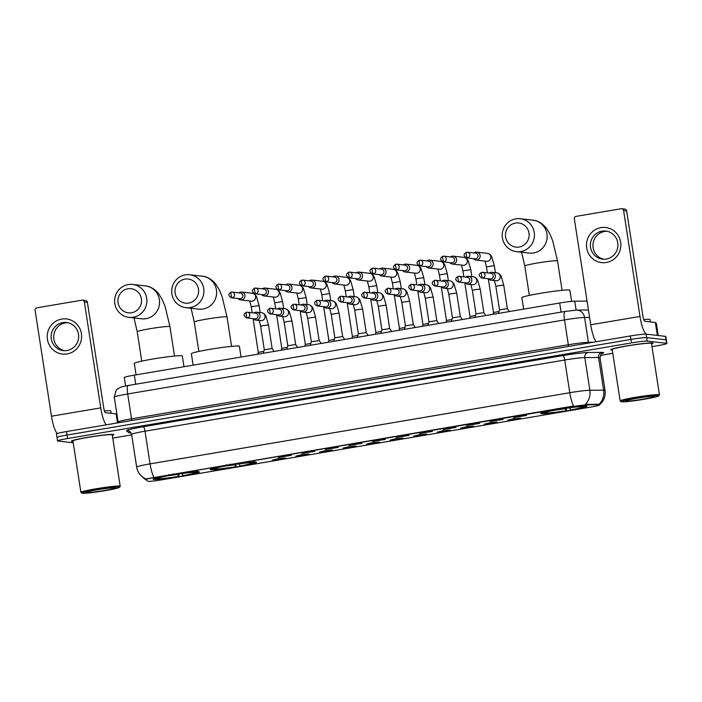 <?xml version="1.0" encoding="UTF-8"?>
<svg xmlns="http://www.w3.org/2000/svg" width="702" height="702" viewBox="0 0 702 702"><rect width="100%" height="100%" fill="white"/><g stroke="black" fill="none" stroke-linecap="round" stroke-linejoin="round"><path stroke-width="1.05" d="M255.826 462.091A23.412 1.474 171.2 0 0 230.493 464.864A23.412 1.474 171.2 0 0 210.179 469.489A23.412 1.474 171.2 0 0 210.819 469.717A23.412 1.474 171.2 0 0 236.144 466.944A23.412 1.474 171.2 0 0 256.458 462.32A23.412 1.474 171.2 0 0 255.826 462.091M198.754 471.762A23.412 1.474 171.2 0 0 173.429 474.543A23.412 1.474 171.2 0 0 153.115 479.168A23.412 1.474 171.2 0 0 153.747 479.396A23.412 1.474 171.2 0 0 179.071 476.623A23.412 1.474 171.2 0 0 199.394 471.998A23.412 1.474 171.2 0 0 198.754 471.762M586.328 406.046A23.412 1.474 171.2 0 0 561.003 408.818A23.412 1.474 171.2 0 0 540.689 413.443A23.412 1.474 171.2 0 0 541.321 413.68A23.412 1.474 171.2 0 0 566.654 410.907A23.412 1.474 171.2 0 0 586.969 406.282A23.412 1.474 171.2 0 0 586.328 406.046M513.671 417.541L519.366 416.146L526.588 415.435L513.671 417.541M490.154 421.533L495.849 420.138L503.062 419.427L490.154 421.533M466.628 425.517L472.323 424.131L479.536 423.411L466.628 425.517M443.102 429.51L448.797 428.115L456.019 427.404L443.102 429.51M419.585 433.503L425.272 432.107L432.493 431.388L419.585 433.503M396.06 437.486L401.755 436.091L408.968 435.38L396.06 437.486M372.534 441.479L378.229 440.084L385.451 439.364L372.534 441.479M349.017 445.463L354.703 444.068L361.925 443.357L349.017 445.463M325.491 449.456L331.186 448.06L338.399 447.341L325.491 449.456M301.965 453.439L307.66 452.044L314.882 451.333L301.965 453.439M278.448 457.432L284.135 456.037L291.356 455.326L278.448 457.432M507.686 420.2L513.373 418.804L520.594 418.094L507.686 420.2M484.161 424.183L489.856 422.797L497.069 422.077L484.161 424.183M460.635 428.176L466.33 426.781L473.552 426.07L460.635 428.176M437.118 432.169L442.804 430.774L450.026 430.054L437.118 432.169M413.592 436.153L419.287 434.757L426.5 434.047L413.592 436.153M390.066 440.145L395.761 438.75L402.983 438.03L390.066 440.145M366.549 444.129L372.235 442.734L379.457 442.023L366.549 444.129M343.024 448.122L348.718 446.726L355.932 446.007L343.024 448.122M319.498 452.106L325.193 450.71L332.415 450L319.498 452.106M295.981 456.098L301.667 454.703L308.889 453.992L295.981 456.098M272.455 460.082L278.15 458.687L285.363 457.976L272.455 460.082M598.411 404.87A11.925 0.746 -8.8 0 1 599.06 404.896A11.925 0.746 -8.8 0 1 599.385 405.019A11.925 0.746 -8.8 0 1 590.338 407.16L162.337 479.729A11.925 0.746 -8.8 0 1 147.832 481.274L145.963 479.571A11.925 0.746 -8.8 0 1 145.937 479.536A11.925 0.746 -8.8 0 1 154.984 477.395L572.499 406.598A11.925 0.746 -8.8 0 1 586.056 404.949L599.289 404.615M124.315 377.562A13.25 0.834 -8.8 0 1 124.289 377.518A13.25 0.834 -8.8 0 1 134.336 375.14L559.687 303.018A13.25 0.834 -8.8 0 1 574.745 301.184L587.065 301.105M651.561 343.919A21.429 1.343 171.2 0 0 653.009 343.181A21.429 1.343 171.2 0 0 652.43 342.971A21.429 1.343 171.2 0 0 629.255 345.507A21.429 1.343 171.2 0 0 610.661 349.736A21.429 1.343 171.2 0 0 611.24 349.956A21.429 1.343 171.2 0 0 612.267 350M112.32 435.354A21.429 1.343 171.2 0 0 113.768 434.617A21.429 1.343 171.2 0 0 113.189 434.406A21.429 1.343 171.2 0 0 90.014 436.942A21.429 1.343 171.2 0 0 71.42 441.181A21.429 1.343 171.2 0 0 71.999 441.391A21.429 1.343 171.2 0 0 73.026 441.435M598.973 404.378L598.981 404.378A15.462 14.215 89.7 0 0 603.632 390.18A17.673 1.106 -8.8 0 1 604.589 390.215A17.673 1.106 -8.8 0 1 605.071 390.391L600.017 357.713A17.673 1.106 171.2 0 0 599.534 357.537A17.673 1.106 171.2 0 0 598.569 357.502L584.81 357.581A17.673 1.106 171.2 0 0 564.724 360.029L145.007 431.203A17.673 1.106 171.2 0 0 131.607 434.371L130.256 431.844A4.414 4.405 -47.7 0 0 126.606 430.756A22.087 1.386 -8.8 0 1 143.313 426.728L563.03 355.563A22.087 1.386 -8.8 0 1 588.136 352.492L601.904 352.413A22.087 1.386 -8.8 0 1 601.763 353.571M651.982 346.656L656.853 345.832A13.25 0.834 171.2 0 0 666.9 343.453L666.365 339.961A13.25 0.834 171.2 0 0 666.005 339.829L646.7 337.618A13.25 0.834 171.2 0 0 630.914 339.435L67.041 435.047A13.25 0.834 171.2 0 0 56.994 437.425A13.25 0.834 171.2 0 0 57.353 437.557M145.858 478.939L573.552 406.019A15.462 3.449 80.4 0 1 569.778 392.708A17.673 1.106 -8.8 0 1 589.864 390.259A15.462 14.215 89.7 0 1 585.275 404.396L598.315 404.238M112.741 438.092L131.686 434.88M600.28 355.423L612.776 353.299M666.9 343.453A13.25 0.834 171.2 0 0 666.54 343.322L647.235 341.111A13.25 0.834 171.2 0 0 631.449 342.918L67.585 438.531A13.25 0.834 171.2 0 0 57.529 440.909A13.25 0.834 171.2 0 0 57.889 441.04L73.236 442.795M646.156 334.134A13.25 0.834 171.2 0 0 630.37 335.951L66.506 431.563A13.25 0.834 171.2 0 0 56.45 433.941L56.994 437.425A13.25 0.834 171.2 0 1 67.041 435.047L630.914 339.435A13.25 0.834 171.2 0 1 646.7 337.618L666.005 339.829A13.25 0.834 171.2 0 1 666.365 339.961L665.821 336.477A13.25 0.834 171.2 0 0 665.461 336.346L646.156 334.134L647.235 341.111M600.965 227.632A17.673 17.19 96.5 0 1 620.647 242.172A17.673 17.19 96.5 0 1 606.361 262.487A17.673 17.19 96.5 0 1 586.679 247.938A17.673 17.19 96.5 0 1 600.965 227.632M606.291 259.056A14.137 13.75 -83.5 0 0 605.738 231.063A14.137 13.75 -83.5 0 0 590.382 245.481A14.137 13.75 -83.5 0 0 606.291 259.056M603.825 259.24A14.137 13.75 96.5 0 1 607.028 231.274M646.252 334.143A17.673 3.94 -99.6 0 1 639.987 316.435L623.595 210.556A2.211 2.15 -83.5 0 0 621.138 208.74L576.131 216.365A2.211 2.15 -83.5 0 0 574.341 218.91L590.733 324.78L639.987 316.435M596.165 341.751A17.673 3.94 -99.6 0 1 590.733 324.78M621.726 208.722L624.771 209.073A2.211 2.15 96.5 0 1 626.64 210.907L643.032 316.777A4.414 0.983 80.4 0 0 644.726 321.253L655.352 322.472L656.352 323.35L658.239 335.521L656.352 323.35M621.674 401.842A18.998 1.193 171.2 0 0 641.637 399.684A18.998 1.193 171.2 0 0 658.678 395.919A18.998 1.193 171.2 0 0 658.186 395.647A18.998 1.193 171.2 0 0 637.056 397.999A18.998 1.193 171.2 0 0 621.209 401.719A18.998 1.193 171.2 0 0 621.674 401.842M658.678 395.919L659.415 394.919A19.875 1.246 171.2 0 0 659.441 394.831A19.875 1.246 171.2 0 0 658.906 394.638A19.875 1.246 171.2 0 0 637.398 396.99A19.875 1.246 171.2 0 0 620.156 400.912A19.875 1.246 171.2 0 0 620.199 400.991L621.209 401.719M659.441 394.831L651.482 343.418A19.875 1.246 171.2 0 0 650.947 343.225A19.875 1.246 171.2 0 0 629.44 345.577A19.875 1.246 171.2 0 0 612.188 349.499L620.156 400.912M651.553 343.875A21.209 1.334 171.2 0 0 652.79 343.217A21.209 1.334 171.2 0 0 652.219 343.006A21.209 1.334 171.2 0 0 629.282 345.516A21.209 1.334 171.2 0 0 610.88 349.701A21.209 1.334 171.2 0 0 611.46 349.921A21.209 1.334 171.2 0 0 612.267 349.965M650.385 321.902L650.026 319.55A22.087 1.386 171.2 0 0 649.429 319.331A22.087 1.386 171.2 0 0 643.69 319.559M653.939 396.367A14.575 0.913 171.2 0 0 638.618 398.025A14.575 0.913 171.2 0 0 625.543 400.912A14.575 0.913 171.2 0 0 625.921 401.123A14.575 0.913 171.2 0 0 642.137 399.324A14.575 0.913 171.2 0 0 654.299 396.463A14.575 0.913 171.2 0 0 653.939 396.367M636.372 398.394L640.277 397.771M515.452 223.069A12.145 11.82 -83.5 0 0 505.633 237.03A12.145 11.82 -83.5 0 0 519.164 247.034A12.145 11.82 -83.5 0 0 528.983 233.073A12.145 11.82 -83.5 0 0 515.452 223.069M520.849 251.509A16.567 16.12 96.5 0 1 516.435 251.632A16.567 16.12 96.5 0 1 502.202 235.609A16.567 16.12 96.5 0 1 515.794 218.831A16.567 16.12 96.5 0 1 520.208 218.708A16.567 16.12 96.5 0 1 534.441 234.731A16.567 16.12 96.5 0 1 520.849 251.509M571.621 301.377L569.901 290.251A24.298 1.527 171.2 0 0 569.243 290.005A24.298 1.527 171.2 0 0 542.953 292.883A24.298 1.527 171.2 0 0 521.876 297.683L523.648 309.126M566.33 408.283L566.514 410.775A21.025 1.316 171.2 0 1 544.234 413.329L543.251 412.6M556.554 408.775L556.897 409.67A21.025 1.316 171.2 0 0 543.102 413.153A21.025 1.316 171.2 0 0 543.225 413.215L545.507 412.425M560.801 408.055L561.144 408.95A21.025 1.316 171.2 0 1 583.423 406.397L584.134 405.379M544.234 413.329L546.2 412.995A18.998 1.193 171.2 0 0 566.04 410.723L566.514 410.775M556.897 409.67L557.362 409.722A18.998 1.193 171.2 0 0 545.085 412.688A18.998 1.193 171.2 0 0 545.182 412.881M583.423 406.397L581.458 406.73A18.998 1.193 171.2 0 0 561.609 409.003L561.144 408.95M566.04 410.723L565.189 408.45M546.955 411.934L546.2 412.995M585.152 405.493L584.433 406.511A21.025 1.316 171.2 0 1 584.582 406.73L585.126 405.993M571.928 407.52A16.988 1.071 171.2 0 1 569.524 407.967L570.761 410.056A21.025 1.316 171.2 0 0 584.582 406.73M570.287 409.994A18.998 1.193 171.2 0 0 582.555 406.888A18.998 1.193 171.2 0 0 582.467 406.844L584.433 406.511M184.942 279.115A12.145 11.82 -83.5 0 0 175.123 293.076A12.145 11.82 -83.5 0 0 188.654 303.08A12.145 11.82 -83.5 0 0 198.473 289.119A12.145 11.82 -83.5 0 0 184.942 279.115M190.339 307.555A16.567 16.12 96.5 0 1 185.925 307.669A16.567 16.12 96.5 0 1 171.692 291.655A16.567 16.12 96.5 0 1 185.284 274.877A16.567 16.12 96.5 0 1 189.698 274.754A16.567 16.12 96.5 0 1 203.931 290.777A16.567 16.12 96.5 0 1 190.339 307.555M241.049 357.046L239.391 346.288A24.298 1.527 171.2 0 0 238.733 346.051A24.298 1.527 171.2 0 0 212.452 348.929A24.298 1.527 171.2 0 0 191.365 353.72L193.138 365.172M235.819 464.32L236.004 466.812A21.025 1.316 171.2 0 1 213.724 469.375L212.741 468.646M226.044 464.821L226.386 465.716A21.025 1.316 171.2 0 0 212.592 469.199A21.025 1.316 171.2 0 0 212.715 469.252L214.996 468.462M230.291 464.101L230.633 464.996A21.025 1.316 171.2 0 1 252.913 462.442L253.633 461.425M213.724 469.375L215.69 469.041A18.998 1.193 171.2 0 0 235.539 466.76L236.004 466.812M226.386 465.716L226.86 465.768A18.998 1.193 171.2 0 0 214.575 468.734A18.998 1.193 171.2 0 0 214.68 468.918M252.913 462.442L250.947 462.776A18.998 1.193 171.2 0 0 231.098 465.049L230.633 464.996M235.539 466.76L234.679 464.487M216.444 467.98L215.69 469.041M254.642 461.539L253.922 462.557A21.025 1.316 171.2 0 1 254.071 462.776L254.615 462.039M241.418 463.566A16.988 1.071 171.2 0 1 239.013 464.013L240.251 466.093A21.025 1.316 171.2 0 0 254.071 462.776M239.777 466.04A18.998 1.193 171.2 0 0 252.044 462.934A18.998 1.193 171.2 0 0 251.957 462.89L253.922 462.557M127.878 288.794A12.145 11.82 -83.5 0 0 118.05 302.755A12.145 11.82 -83.5 0 0 131.581 312.759A12.145 11.82 -83.5 0 0 141.409 298.798A12.145 11.82 -83.5 0 0 127.878 288.794M133.275 317.225A16.567 16.12 96.5 0 1 128.861 317.348A16.567 16.12 96.5 0 1 114.628 301.325A16.567 16.12 96.5 0 1 128.22 284.556A16.567 16.12 96.5 0 1 132.634 284.433A16.567 16.12 96.5 0 1 146.867 300.456A16.567 16.12 96.5 0 1 133.275 317.225M183.985 366.725L182.318 355.967A24.298 1.527 171.2 0 0 181.66 355.721A24.298 1.527 171.2 0 0 155.379 358.599A24.298 1.527 171.2 0 0 134.301 363.399L136.074 374.85M178.756 473.999L178.94 476.491A21.025 1.316 171.2 0 1 156.66 479.045L155.668 478.325M168.98 474.499L169.322 475.394A21.025 1.316 171.2 0 0 155.528 478.878A21.025 1.316 171.2 0 0 155.642 478.931L157.932 478.141M173.227 473.78L173.57 474.675A21.025 1.316 171.2 0 1 195.84 472.113L196.56 471.103M156.66 479.045L158.626 478.711A18.998 1.193 171.2 0 0 178.466 476.439L178.94 476.491M169.322 475.394L169.787 475.447A18.998 1.193 171.2 0 0 157.502 478.404A18.998 1.193 171.2 0 0 157.608 478.597M195.84 472.113L193.875 472.446A18.998 1.193 171.2 0 0 174.035 474.727L173.57 474.675M178.466 476.439L177.615 474.166M159.38 477.658L158.626 478.711M197.578 471.217L196.858 472.235A21.025 1.316 171.2 0 1 197.008 472.455L197.543 471.718M184.354 473.245A16.988 1.071 171.2 0 1 181.941 473.692L183.187 475.772A21.025 1.316 171.2 0 0 197.008 472.455M182.713 475.719A18.998 1.193 171.2 0 0 194.98 472.604A18.998 1.193 171.2 0 0 194.893 472.569L196.858 472.235M473.315 258.652A3.975 3.87 -83.5 0 0 480.124 255.449A3.975 3.87 -83.5 0 0 473.973 252.939M466.69 257.888L474.956 258.836A2.869 2.79 -83.5 0 0 478.044 255.519A2.869 2.79 -83.5 0 0 475.614 253.132L467.339 252.185A2.869 2.79 -83.5 0 0 466.576 252.202A2.869 0.641 -99.6 0 0 466.532 252.202A2.869 0.641 -99.6 0 0 466.356 254.958A2.869 0.641 80.4 0 0 467.453 257.871A2.869 2.79 -83.5 0 0 467.339 252.185L466.532 252.202C463.241 254.063 463.294 255.958 466.69 257.888A2.869 2.79 -83.5 0 0 467.453 257.871M492.953 314.338L493.532 312.539L499.017 311.46M449.798 262.636A3.975 3.87 -83.5 0 0 456.598 259.442A3.975 3.87 -83.5 0 0 450.447 256.932M443.164 261.881L451.439 262.829A2.869 2.79 -83.5 0 0 454.519 259.503A2.869 2.79 -83.5 0 0 452.088 257.116L443.822 256.177A2.869 2.79 -83.5 0 0 443.05 256.195A2.869 0.641 -99.6 0 0 443.015 256.195A2.869 0.641 -99.6 0 0 442.83 258.95A2.869 0.641 80.4 0 0 443.927 261.855A2.869 2.79 -83.5 0 0 443.822 256.177L443.015 256.195C439.715 258.046 439.768 259.942 443.164 261.881A2.869 2.79 -83.5 0 0 443.927 261.855M469.427 318.322L470.007 316.523L475.491 315.452M426.272 266.628A3.975 3.87 -83.5 0 0 433.081 263.434A3.975 3.87 -83.5 0 0 426.921 260.925M419.647 265.865L427.913 266.813A2.869 2.79 -83.5 0 0 431.002 263.496A2.869 2.79 -83.5 0 0 428.562 261.109L420.296 260.161A2.869 2.79 -83.5 0 0 419.533 260.179A2.869 0.641 -99.6 0 0 419.489 260.188A2.869 0.641 -99.6 0 0 419.313 262.943A2.869 0.641 80.4 0 0 420.41 265.847A2.869 2.79 -83.5 0 0 420.296 260.161L419.489 260.188C416.198 262.039 416.251 263.934 419.647 265.865A2.869 2.79 -83.5 0 0 420.41 265.847M445.91 322.315L446.49 320.516L451.965 319.445M402.746 270.612A3.975 3.87 -83.5 0 0 409.556 267.418A3.975 3.87 -83.5 0 0 403.404 264.908M396.121 269.858L404.387 270.805A2.869 2.79 -83.5 0 0 407.476 267.48A2.869 2.79 -83.5 0 0 405.045 265.102L396.77 264.154A2.869 2.79 -83.5 0 0 396.007 264.171A2.869 0.641 -99.6 0 0 395.963 264.171A2.869 0.641 -99.6 0 0 395.788 266.927A2.869 0.641 80.4 0 0 396.884 269.831A2.869 2.79 -83.5 0 0 396.77 264.154L395.963 264.171C392.672 266.023 392.725 267.918 396.121 269.858A2.869 2.79 -83.5 0 0 396.884 269.831M422.385 326.298L422.964 324.5L428.448 323.429M379.229 274.605A3.975 3.87 -83.5 0 0 386.03 271.411A3.975 3.87 -83.5 0 0 379.879 268.901M372.595 273.841L380.87 274.789A2.869 2.79 -83.5 0 0 383.95 271.472A2.869 2.79 -83.5 0 0 381.519 269.085L373.253 268.138A2.869 2.79 -83.5 0 0 372.481 268.164A2.869 0.641 -99.6 0 0 372.446 268.164A2.869 0.641 -99.6 0 0 372.262 270.919A2.869 0.641 80.4 0 0 373.359 273.824A2.869 2.79 -83.5 0 0 373.253 268.138L372.446 268.164C369.147 270.016 369.199 271.911 372.595 273.841A2.869 2.79 -83.5 0 0 373.359 273.824M398.859 330.291L399.438 328.492L404.922 327.422M355.703 278.589A3.975 3.87 -83.5 0 0 362.513 275.395A3.975 3.87 -83.5 0 0 356.353 272.885M349.078 277.834L357.344 278.782A2.869 2.79 -83.5 0 0 360.433 275.456A2.869 2.79 -83.5 0 0 357.994 273.078L349.728 272.13A2.869 2.79 -83.5 0 0 348.964 272.148A2.869 0.641 -99.6 0 0 348.92 272.148A2.869 0.641 -99.6 0 0 348.745 274.903A2.869 0.641 80.4 0 0 349.842 277.817A2.869 2.79 -83.5 0 0 349.728 272.13L348.92 272.148C345.63 273.999 345.682 275.895 349.078 277.834A2.869 2.79 -83.5 0 0 349.842 277.817M375.342 334.275L375.921 332.476L381.397 331.405M332.178 282.581A3.975 3.87 -83.5 0 0 338.987 279.387A3.975 3.87 -83.5 0 0 332.836 276.878M325.552 281.827L333.819 282.766A2.869 2.79 -83.5 0 0 336.907 279.449A2.869 2.79 -83.5 0 0 334.477 277.062L326.202 276.114A2.869 2.79 -83.5 0 0 325.438 276.14A2.869 0.641 -99.6 0 0 325.395 276.14A2.869 0.641 -99.6 0 0 325.219 278.896A2.869 0.641 80.4 0 0 326.316 281.8A2.869 2.79 -83.5 0 0 326.202 276.114L325.395 276.14C322.104 277.992 322.157 279.887 325.552 281.827A2.869 2.79 -83.5 0 0 326.316 281.8M351.816 338.267L352.395 336.469L357.88 335.398M308.661 286.574A3.975 3.87 -83.5 0 0 315.461 283.371A3.975 3.87 -83.5 0 0 309.31 280.861M302.027 285.811L310.302 286.758A2.869 2.79 -83.5 0 0 313.382 283.441A2.869 2.79 -83.5 0 0 310.951 281.054L302.685 280.107A2.869 2.79 -83.5 0 0 301.913 280.124A2.869 0.641 -99.6 0 0 301.878 280.124A2.869 0.641 -99.6 0 0 301.693 282.88A2.869 0.641 80.4 0 0 302.79 285.793A2.869 2.79 -83.5 0 0 302.685 280.107L301.878 280.124C298.578 281.985 298.631 283.871 302.027 285.811A2.869 2.79 -83.5 0 0 302.79 285.793M328.29 342.251L328.869 340.452L334.354 339.382M285.135 290.558A3.975 3.87 -83.5 0 0 291.944 287.364A3.975 3.87 -83.5 0 0 285.784 284.854M278.51 289.803L286.776 290.751A2.869 2.79 -83.5 0 0 289.865 287.425A2.869 2.79 -83.5 0 0 287.425 285.038L279.159 284.091A2.869 2.79 -83.5 0 0 278.396 284.117A2.869 0.641 -99.6 0 0 278.352 284.117A2.869 0.641 -99.6 0 0 278.167 286.872A2.869 0.641 80.4 0 0 279.273 289.777A2.869 2.79 -83.5 0 0 279.159 284.091L278.352 284.117C275.061 285.968 275.114 287.864 278.51 289.803A2.869 2.79 -83.5 0 0 279.273 289.777M300.123 310.679L305.344 344.445L310.828 343.375M261.609 294.55A3.975 3.87 -83.5 0 0 268.418 291.348A3.975 3.87 -83.5 0 0 262.267 288.838M254.984 293.787L263.25 294.735A2.869 2.79 -83.5 0 0 266.339 291.418A2.869 2.79 -83.5 0 0 263.908 289.031L255.633 288.083A2.869 2.79 -83.5 0 0 254.87 288.101A2.869 0.641 -99.6 0 0 254.826 288.101A2.869 0.641 -99.6 0 0 254.65 290.856A2.869 0.641 80.4 0 0 255.747 293.769A2.869 2.79 -83.5 0 0 255.633 288.083L254.826 288.101C251.535 289.961 251.588 291.856 254.984 293.787A2.869 2.79 -83.5 0 0 255.747 293.769M281.248 350.228L281.827 348.438L287.311 347.358M238.092 298.534A3.975 3.87 -83.5 0 0 244.893 295.34A3.975 3.87 -83.5 0 0 238.741 292.831M231.458 297.78L239.733 298.727A2.869 2.79 -83.5 0 0 242.813 295.402A2.869 2.79 -83.5 0 0 240.382 293.015L232.116 292.067A2.869 2.79 -83.5 0 0 231.344 292.093A2.869 0.641 -99.6 0 0 231.309 292.093A2.869 0.641 -99.6 0 0 231.125 294.849A2.869 0.641 80.4 0 0 232.222 297.753A2.869 2.79 -83.5 0 0 232.116 292.067L231.309 292.093C228.01 293.945 228.062 295.84 231.458 297.78A2.869 2.79 -83.5 0 0 232.222 297.753M253.071 318.655L258.301 352.43L263.785 351.351M498.385 313.417L499.526 309.88L507.274 308.634L509.424 311.539M488.504 278.791A3.975 3.87 -83.5 0 0 495.314 275.588A3.975 3.87 -83.5 0 0 489.162 273.087M481.879 278.027L490.145 278.975A2.869 2.79 -83.5 0 0 493.234 275.658A2.869 2.79 -83.5 0 0 490.803 273.271L482.528 272.323A2.869 2.79 -83.5 0 0 481.765 272.341A2.869 0.641 -99.6 0 0 481.721 272.35A2.869 0.641 -99.6 0 0 481.546 275.105A2.869 0.641 80.4 0 0 482.643 278.01A2.869 2.79 -83.5 0 0 482.528 272.323L481.721 272.35C478.431 274.201 478.483 276.097 481.879 278.027A2.869 2.79 -83.5 0 0 482.643 278.01M474.868 317.401L476 313.873L483.748 312.618L485.898 315.531M464.978 282.774A3.975 3.87 -83.5 0 0 471.788 279.58A3.975 3.87 -83.5 0 0 465.637 277.071M458.353 282.02L466.628 282.967A2.869 2.79 -83.5 0 0 469.708 279.642A2.869 2.79 -83.5 0 0 467.278 277.264L459.003 276.316A2.869 2.79 -83.5 0 0 458.239 276.334A2.869 0.641 -99.6 0 0 458.204 276.334A2.869 0.641 -99.6 0 0 458.02 279.089A2.869 0.641 80.4 0 0 459.117 281.993A2.869 2.79 -83.5 0 0 459.003 276.316L458.204 276.334C454.905 278.185 454.957 280.08 458.353 282.02A2.869 2.79 -83.5 0 0 459.117 281.993M451.342 321.393L452.474 317.857L460.222 316.611L462.381 319.515M441.461 286.767A3.975 3.87 -83.5 0 0 448.262 283.573A3.975 3.87 -83.5 0 0 442.111 281.063M434.828 286.004L443.102 286.951A2.869 2.79 -83.5 0 0 446.191 283.634A2.869 2.79 -83.5 0 0 443.752 281.248L435.486 280.3A2.869 2.79 -83.5 0 0 434.722 280.326A2.869 0.641 -99.6 0 0 434.678 280.326A2.869 0.641 -99.6 0 0 434.494 283.082A2.869 0.641 80.4 0 0 435.6 285.986A2.869 2.79 -83.5 0 0 435.486 280.3L434.678 280.326C431.388 282.178 431.432 284.073 434.828 286.004A2.869 2.79 -83.5 0 0 435.6 285.986M427.816 325.377L428.957 321.849L436.705 320.595L438.855 323.508M417.936 290.751A3.975 3.87 -83.5 0 0 424.745 287.557A3.975 3.87 -83.5 0 0 418.594 285.047M411.311 289.996L419.577 290.944A2.869 2.79 -83.5 0 0 422.665 287.618A2.869 2.79 -83.5 0 0 420.235 285.24L411.96 284.292A2.869 2.79 -83.5 0 0 411.197 284.31A2.869 0.641 -99.6 0 0 411.153 284.31A2.869 0.641 -99.6 0 0 410.977 287.065A2.869 0.641 80.4 0 0 412.074 289.979A2.869 2.79 -83.5 0 0 411.96 284.292L411.153 284.31C407.862 286.162 407.915 288.057 411.311 289.996A2.869 2.79 -83.5 0 0 412.074 289.979M400.307 296.534L401.79 302.316L405.431 325.842L413.18 324.587L415.33 327.492M394.41 294.743A3.975 3.87 -83.5 0 0 401.219 291.549A3.975 3.87 -83.5 0 0 395.068 289.04M387.785 293.989L396.06 294.928A2.869 2.79 -83.5 0 0 399.14 291.611A2.869 2.79 -83.5 0 0 396.709 289.224L388.434 288.276A2.869 2.79 -83.5 0 0 387.671 288.303A2.869 0.641 -99.6 0 0 387.636 288.303A2.869 0.641 -99.6 0 0 387.451 291.058A2.869 0.641 80.4 0 0 388.548 293.962A2.869 2.79 -83.5 0 0 388.434 288.276L387.636 288.303C384.336 290.154 384.389 292.05 387.785 293.989A2.869 2.79 -83.5 0 0 388.548 293.962M389.654 328.58L386.126 305.089L378.264 306.3L381.906 329.826L389.654 328.58M370.893 298.736A3.975 3.87 -83.5 0 0 377.694 295.533A3.975 3.87 -83.5 0 0 371.542 293.024M364.259 297.973L372.534 298.92A2.869 2.79 -83.5 0 0 375.623 295.603A2.869 2.79 -83.5 0 0 373.183 293.217L364.917 292.269A2.869 2.79 -83.5 0 0 364.154 292.286A2.869 0.641 -99.6 0 0 364.11 292.286A2.869 0.641 -99.6 0 0 363.926 295.042A2.869 0.641 80.4 0 0 365.031 297.955A2.869 2.79 -83.5 0 0 364.917 292.269L364.11 292.286C360.819 294.147 360.863 296.033 364.259 297.973A2.869 2.79 -83.5 0 0 365.031 297.955M381.906 329.835L380.774 333.353M357.248 337.346L358.389 333.81L366.137 332.564L368.287 335.477M347.367 302.72A3.975 3.87 -83.5 0 0 354.177 299.526A3.975 3.87 -83.5 0 0 348.025 297.016M340.742 301.965L349.008 302.913A2.869 2.79 -83.5 0 0 352.097 299.587A2.869 2.79 -83.5 0 0 349.666 297.2L341.391 296.253A2.869 2.79 -83.5 0 0 340.628 296.279A2.869 0.641 -99.6 0 0 340.584 296.279A2.869 0.641 -99.6 0 0 340.409 299.034A2.869 0.641 80.4 0 0 341.505 301.939A2.869 2.79 -83.5 0 0 341.391 296.253L340.584 296.279C337.293 298.131 337.346 300.026 340.742 301.965A2.869 2.79 -83.5 0 0 341.505 301.939M342.611 336.556L339.075 313.066L331.221 314.285L334.863 337.802L342.611 336.556M323.841 306.713A3.975 3.87 -83.5 0 0 330.651 303.51A3.975 3.87 -83.5 0 0 324.5 301M317.216 305.949L325.491 306.897A2.869 2.79 -83.5 0 0 328.571 303.58A2.869 2.79 -83.5 0 0 326.14 301.193L317.866 300.245A2.869 2.79 -83.5 0 0 317.102 300.263A2.869 0.641 -99.6 0 1 317.102 300.263A2.869 0.641 -99.6 0 0 316.883 303.018A2.869 0.641 80.4 0 0 317.98 305.932A2.869 2.79 -83.5 0 0 317.866 300.245L317.067 300.263C313.768 302.123 313.82 304.019 317.216 305.949A2.869 2.79 -83.5 0 0 317.98 305.932M310.205 345.323L311.337 341.786L319.199 340.584M300.324 310.696A3.975 3.87 -83.5 0 0 307.125 307.502A3.975 3.87 -83.5 0 0 300.974 304.993M293.69 309.942L301.965 310.889A2.869 2.79 -83.5 0 0 305.054 307.564A2.869 2.79 -83.5 0 0 302.615 305.177L294.349 304.229A2.869 2.79 -83.5 0 0 293.585 304.256A2.869 0.641 -99.6 0 0 293.541 304.256A2.869 0.641 -99.6 0 0 293.357 307.011A2.869 0.641 80.4 0 0 294.463 309.915A2.869 2.79 -83.5 0 0 294.349 304.229L293.541 304.256C290.242 306.107 290.295 308.002 293.69 309.942A2.869 2.79 -83.5 0 0 294.463 309.915M286.679 349.315L287.82 345.779L295.568 344.533L297.718 347.437M276.799 314.689A3.975 3.87 -83.5 0 0 283.608 311.486A3.975 3.87 -83.5 0 0 277.448 308.985M270.173 313.926L278.44 314.873A2.869 2.79 -83.5 0 0 281.528 311.556A2.869 2.79 -83.5 0 0 279.098 309.17L270.823 308.222A2.869 2.79 -83.5 0 0 270.059 308.239A2.869 0.641 -99.6 0 0 270.016 308.248A2.869 0.641 -99.6 0 0 269.84 311.004A2.869 0.641 80.4 0 0 270.937 313.908A2.869 2.79 -83.5 0 0 270.823 308.222L270.016 308.248C266.725 310.1 266.778 311.995 270.173 313.926A2.869 2.79 -83.5 0 0 270.937 313.908M263.162 353.299L264.294 349.772L272.043 348.517L274.192 351.43M253.273 318.673A3.975 3.87 -83.5 0 0 260.082 315.479A3.975 3.87 -83.5 0 0 253.931 312.969M246.648 317.918L254.914 318.866A2.869 2.79 -83.5 0 0 258.003 315.54A2.869 2.79 -83.5 0 0 255.572 313.153L247.297 312.214A2.869 2.79 -83.5 0 0 246.534 312.232A2.869 0.641 -99.6 0 0 246.499 312.232A2.869 0.641 -99.6 0 0 246.314 314.987A2.869 0.641 80.4 0 0 247.411 317.892A2.869 2.79 -83.5 0 0 247.297 312.214L246.499 312.232C243.199 314.084 243.252 315.979 246.648 317.918A2.869 2.79 -83.5 0 0 247.411 317.892M61.723 319.068A17.673 17.19 96.5 0 1 81.406 333.617A17.673 17.19 96.5 0 1 67.12 353.922A17.673 17.19 96.5 0 1 47.438 339.373A17.673 17.19 96.5 0 1 61.723 319.068M67.05 350.491A14.137 13.75 -83.5 0 0 66.497 322.499A14.137 13.75 -83.5 0 0 51.132 336.925A14.137 13.75 -83.5 0 0 67.05 350.491M64.575 350.675A14.137 13.75 96.5 0 1 67.778 322.709M106.177 424.833A17.673 3.94 -99.6 0 1 100.746 407.871L84.354 301.992A2.211 2.15 -83.5 0 0 81.897 300.175L36.89 307.809A2.211 2.15 -83.5 0 0 35.1 310.345L51.492 416.225L100.746 407.871M57.231 433.52A17.673 3.94 -99.6 0 1 51.492 416.225M82.485 300.158L85.53 300.509A2.211 2.15 96.5 0 1 87.399 302.343L103.791 408.222A4.414 0.983 80.4 0 0 105.484 412.688L116.102 413.908L116.997 414.68M82.432 493.278A18.998 1.193 171.2 0 0 102.395 491.119A18.998 1.193 171.2 0 0 119.437 487.355A18.998 1.193 171.2 0 0 118.945 487.091A18.998 1.193 171.2 0 0 97.815 489.434A18.998 1.193 171.2 0 0 81.967 493.155A18.998 1.193 171.2 0 0 82.432 493.278M119.437 487.355L120.174 486.354A19.875 1.246 171.2 0 0 120.2 486.267A19.875 1.246 171.2 0 0 119.665 486.074A19.875 1.246 171.2 0 0 98.157 488.425A19.875 1.246 171.2 0 0 80.906 492.356A19.875 1.246 171.2 0 0 80.958 492.427L81.967 493.155M120.2 486.267L112.241 434.854A19.875 1.246 171.2 0 0 111.706 434.661A19.875 1.246 171.2 0 0 90.198 437.013A19.875 1.246 171.2 0 0 72.947 440.944L80.906 492.356M112.311 435.319A21.209 1.334 171.2 0 0 113.549 434.652A21.209 1.334 171.2 0 0 112.978 434.441A21.209 1.334 171.2 0 0 90.04 436.96A21.209 1.334 171.2 0 0 71.639 441.146A21.209 1.334 171.2 0 0 72.209 441.356A21.209 1.334 171.2 0 0 73.017 441.4M111.144 413.338L110.784 410.995A22.087 1.386 171.2 0 0 110.179 410.767A22.087 1.386 171.2 0 0 104.449 410.995M114.698 487.811A14.575 0.913 171.2 0 0 99.377 489.461A14.575 0.913 171.2 0 0 86.302 492.356A14.575 0.913 171.2 0 0 86.679 492.558A14.575 0.913 171.2 0 0 102.896 490.759A14.575 0.913 171.2 0 0 115.058 487.899A14.575 0.913 171.2 0 0 114.698 487.811M97.13 489.838L101.035 489.206M586.056 404.949L585.959 404.317M576.123 310.091L574.745 301.184M561.091 312.109L559.687 303.018M135.74 384.231L134.336 375.14M130.765 432.853A22.087 1.386 -8.8 0 1 129.247 432.809A22.087 1.386 -8.8 0 1 128.694 432.651L126.606 430.756M588.136 352.492A4.414 4.063 -90.3 0 0 584.81 357.581L589.864 390.259L603.632 390.18L598.569 357.502A4.414 4.063 -90.3 0 1 601.904 352.413M153.835 477.193A15.462 3.449 -99.6 0 1 150.061 463.882L569.778 392.708L564.724 360.029A4.414 0.983 80.4 0 0 563.03 355.563M145.876 478.904A15.462 15.409 132.3 0 1 141.541 476.123C138.882 473.657 137.259 470.63 136.671 467.049A17.673 1.106 -8.8 0 1 150.061 463.882L145.007 431.203A4.414 0.983 80.4 0 0 143.313 426.728M146.56 480.124A15.462 15.409 132.3 0 1 143.629 478.027L141.541 476.123M666.54 343.322L665.461 336.346M631.449 342.918L630.37 335.951M67.585 438.531L66.506 431.563M131.134 432.958A4.414 4.405 -47.7 0 0 128.694 432.651M589.592 317.436L584.573 317.462L588.416 342.304L593.076 342.269M565.171 311.434A8.836 1.966 80.4 0 0 565.04 311.442L576.509 310.091A8.836 8.126 89.7 0 1 584.573 317.462A17.673 1.106 171.2 0 0 564.487 319.919L568.33 344.752A17.673 1.106 -8.8 0 1 588.416 342.304A2.211 2.027 -90.3 0 0 588.653 343.024M128.361 385.503A8.836 1.966 80.4 0 0 128.238 385.503L565.04 311.442A8.836 1.966 80.4 0 0 564.487 319.919L127.685 393.98L131.528 418.822L568.33 344.752A2.211 0.491 -99.6 0 1 568.401 346.455M114.286 397.156L116.12 390.251L117.137 389.171L121.464 386.916L128.238 385.503A8.836 1.966 80.4 0 0 127.685 393.98A17.673 1.106 171.2 0 0 114.286 397.156L118.129 421.99A17.673 1.106 -8.8 0 1 131.528 418.822A2.211 0.491 -99.6 0 1 131.599 420.524M657.353 335.416L655.352 322.472M626.64 210.907L623.595 210.556M655.405 322.49L657.405 335.424M529.343 295.393L524.798 265.997A16.567 1.044 -8.8 0 1 537.355 263.031A16.567 1.044 -8.8 0 1 557.09 260.767A16.567 1.044 -8.8 0 1 557.537 260.933L552.658 240.689L549.727 233.643L546.332 228.132C541.804 222.358 535.863 220.235 532.906 220.165L520.208 218.708M516.435 251.632L529.141 253.08A16.567 16.12 -83.5 0 0 533.555 252.966A16.567 16.12 -83.5 0 0 547.139 236.188A16.567 16.12 -83.5 0 0 532.906 220.165M555.396 410.082A16.988 1.071 171.2 0 0 565.277 408.687M198.833 351.439L194.287 322.042A16.567 1.044 -8.8 0 1 206.844 319.068A16.567 1.044 -8.8 0 1 226.579 316.804A16.567 1.044 -8.8 0 1 227.027 316.971L222.148 296.735L219.217 289.689L215.821 284.178C211.293 278.404 205.353 276.281 202.395 276.211L189.698 274.754M185.925 307.669L198.631 309.126A16.567 16.12 -83.5 0 0 203.045 309.003A16.567 16.12 -83.5 0 0 216.628 292.234A16.567 16.12 -83.5 0 0 202.395 276.211M224.886 466.128A16.988 1.071 171.2 0 0 234.766 464.733M141.769 361.118L137.215 331.721A16.567 1.044 -8.8 0 1 149.78 328.747A16.567 1.044 -8.8 0 1 169.515 326.483A16.567 1.044 -8.8 0 1 169.963 326.649L165.084 306.414L162.153 299.368L158.749 293.857C154.229 288.083 148.28 285.96 145.332 285.889L132.634 284.433M128.861 317.348L141.558 318.805A16.567 16.12 -83.5 0 0 145.972 318.682A16.567 16.12 -83.5 0 0 159.565 301.904A16.567 16.12 -83.5 0 0 145.332 285.889M167.822 475.807A16.988 1.071 171.2 0 0 177.703 474.412M484.985 261.1L486.46 266.883L494.322 265.663L495.41 272.683M475.851 260.047L486.556 261.276A3.975 3.87 -83.5 0 0 490.873 257.099A3.975 3.87 -83.5 0 0 487.46 253.378C489.127 253.554 490.558 254.694 491.751 256.818L494.322 265.663M461.46 265.084L462.943 270.867L470.796 269.656L471.884 276.676M452.325 264.04L463.039 265.268A3.975 3.87 -83.5 0 0 467.348 261.083A3.975 3.87 -83.5 0 0 463.943 257.362C465.601 257.537 467.032 258.687 468.234 260.802L470.796 269.656M437.934 269.077L439.417 274.859L447.271 273.64L448.359 280.668M428.808 268.032L439.513 269.252A3.975 3.87 -83.5 0 0 443.831 265.075A3.975 3.87 -83.5 0 0 440.417 261.355C442.076 261.53 443.506 262.68 444.708 264.794L447.271 273.64M414.417 273.06L415.891 278.852L423.754 277.632L424.842 284.652M405.282 272.016L415.988 273.245A3.975 3.87 -83.5 0 0 420.305 269.059A3.975 3.87 -83.5 0 0 416.891 265.338C418.559 265.523 419.989 266.663 421.182 268.778L423.754 277.632M390.891 277.053L392.374 282.836L400.228 281.616L401.316 288.645M381.756 276.009L392.471 277.229A3.975 3.87 -83.5 0 0 396.779 273.052A3.975 3.87 -83.5 0 0 393.374 269.331C395.033 269.507 396.463 270.656 397.665 272.771L400.228 281.616M367.365 281.037L368.848 286.828L376.702 285.609L377.79 292.629M358.231 279.993L368.945 281.221A3.975 3.87 -83.5 0 0 373.262 277.044A3.975 3.87 -83.5 0 0 369.849 273.324C371.507 273.499 372.938 274.64 374.14 276.755L376.702 285.609M343.848 285.03L345.323 290.812L353.185 289.601L354.273 296.621M334.714 283.985L345.419 285.205A3.975 3.87 -83.5 0 0 349.736 281.028A3.975 3.87 -83.5 0 0 346.323 277.308C347.99 277.483 349.42 278.633 350.614 280.747L353.185 289.601M320.323 289.013L321.806 294.805L329.659 293.585L330.747 300.605M311.188 287.969L321.902 289.198A3.975 3.87 -83.5 0 0 326.211 285.021A3.975 3.87 -83.5 0 0 322.806 281.3C324.464 281.476 325.895 282.616 327.097 284.74L329.659 293.585M296.797 293.006L298.28 298.789L306.133 297.578L307.222 304.598M287.662 291.962L298.376 293.19A3.975 3.87 -83.5 0 0 302.694 289.005A3.975 3.87 -83.5 0 0 299.28 285.284C300.939 285.46 302.369 286.609 303.571 288.724L306.133 297.578M273.28 296.999L274.754 302.781L282.616 301.562L283.705 308.582M264.145 295.946L274.851 297.174A3.975 3.87 -83.5 0 0 279.168 292.997A3.975 3.87 -83.5 0 0 275.754 289.277C277.413 289.452 278.852 290.593 280.045 292.716L282.616 301.562M249.754 300.982L251.237 306.765L259.091 305.554L260.179 312.574M240.619 299.938L251.325 301.167A3.975 3.87 -83.5 0 0 255.642 296.981A3.975 3.87 -83.5 0 0 252.237 293.26C253.896 293.436 255.326 294.586 256.528 296.7L259.091 305.554M499.517 309.88L495.875 286.363L499.14 285.609L503.738 285.144L507.379 308.669M491.04 280.186L495.972 280.756A3.975 3.87 -83.5 0 0 500.289 276.579A3.975 3.87 -83.5 0 0 496.876 272.859C498.543 273.034 499.973 274.175 501.175 276.29L503.738 285.144M476 313.873L472.358 290.347L475.614 289.593L480.212 289.136L483.853 312.653M467.514 284.178L472.455 284.74A3.975 3.87 -83.5 0 0 476.772 280.563A3.975 3.87 -83.5 0 0 473.359 276.842C475.017 277.018 476.447 278.167 477.65 280.282L480.212 289.136M452.474 317.866L448.832 294.34L452.088 293.585L456.695 293.12L460.337 316.646M443.989 288.171L448.929 288.733A3.975 3.87 -83.5 0 0 453.246 284.556A3.975 3.87 -83.5 0 0 449.833 280.835C451.491 281.011 452.922 282.151 454.124 284.275L456.695 293.12M428.948 321.849L425.307 298.324L428.571 297.569L433.169 297.113L436.811 320.63M420.472 292.155L425.403 292.725A3.975 3.87 -83.5 0 0 429.721 288.54A3.975 3.87 -83.5 0 0 426.307 284.819C427.974 284.994 429.405 286.144 430.607 288.259L433.169 297.113M401.79 302.316L409.643 301.097L413.285 324.622M396.946 296.147L401.886 296.709A3.975 3.87 -83.5 0 0 406.204 292.532A3.975 3.87 -83.5 0 0 402.79 288.812C404.449 288.987 405.879 290.137 407.081 292.251L409.643 301.097M373.42 300.131L378.36 300.702A3.975 3.87 -83.5 0 0 382.678 296.516A3.975 3.87 -83.5 0 0 379.264 292.795C380.923 292.971 382.353 294.12 383.555 296.235L386.126 305.089M358.38 333.819L354.738 310.293L358.002 309.538L362.601 309.073L366.242 332.599M349.903 304.124L354.835 304.686A3.975 3.87 -83.5 0 0 359.152 300.509A3.975 3.87 -83.5 0 0 355.738 296.788C357.406 296.964 358.836 298.113 360.038 300.228L362.601 309.073M326.377 308.108L331.318 308.678A3.975 3.87 -83.5 0 0 335.635 304.493A3.975 3.87 -83.5 0 0 332.221 300.772C333.88 300.956 335.31 302.097 336.512 304.212L339.075 313.066M311.337 341.795L307.695 318.269L315.444 317.014L319.199 340.575L321.244 343.453M302.852 312.1L307.792 312.662A3.975 3.87 -83.5 0 0 312.109 308.485A3.975 3.87 -83.5 0 0 308.696 304.765C310.354 304.94 311.785 306.09 312.987 308.204L315.558 317.05M287.811 345.779L284.17 322.262L287.434 321.507L292.032 321.042L295.674 344.568M279.335 316.084L284.266 316.655A3.975 3.87 -83.5 0 0 288.583 312.478A3.975 3.87 -83.5 0 0 285.17 308.757C286.837 308.933 288.268 310.073 289.47 312.188L292.032 321.042M264.294 349.772L260.653 326.246L263.908 325.491L268.506 325.035L272.148 348.552M255.809 320.077L260.749 320.638A3.975 3.87 -83.5 0 0 265.066 316.462A3.975 3.87 -83.5 0 0 261.653 312.741C263.311 312.916 264.742 314.066 265.944 316.181L268.506 325.035M117.497 422.911L116.102 413.908M87.399 302.343L84.354 301.992M116.163 413.926L117.55 422.902M145.937 479.536L145.84 478.913M125.597 385.986L124.289 377.518M130.432 432.774L131.142 432.985M146.569 480.133L143.629 478.027M599.131 405.089C603.799 401.281 605.773 396.384 605.071 390.391M57.529 440.909L56.994 437.425M136.671 467.049L131.607 434.371M602.07 353.396C601.719 352.667 601.035 354.106 600.017 357.713M118.129 421.99L118.094 422.815M576.509 310.091L588.452 310.012M562.083 290.33L557.537 260.933M543.102 413.153L542.365 412.618M524.798 265.997L521.586 252.22M231.581 346.367L227.027 316.971M212.592 469.199L211.855 468.655M194.287 322.042L191.076 308.266M174.508 356.046L169.963 326.649M155.528 478.878L154.791 478.334M137.215 331.721L134.012 317.936M493.532 312.539L488.302 278.764M487.39 272.876L486.46 266.883M487.46 253.378L476.755 252.15M470.007 316.532L464.777 282.757M463.864 276.869L462.943 270.867M463.943 257.362L453.229 256.142M446.481 320.516L441.26 286.741M440.347 280.861L439.417 274.859M440.417 261.355L429.712 260.126M422.964 324.508L417.734 290.733M416.821 284.845L415.891 278.852M416.891 265.338L406.186 264.119M399.438 328.492L394.208 294.717M393.295 288.838L392.374 282.836M393.374 269.331L382.66 268.103M375.912 332.485L370.691 298.71M369.778 292.822L368.848 286.828M369.849 273.324L359.143 272.095M352.395 336.469L347.165 302.694M346.253 296.814L345.323 290.812M346.323 277.308L335.617 276.079M328.869 340.461L323.64 306.686M322.727 300.798L321.806 294.805M322.806 281.3L312.092 280.072M305.352 344.445L304.773 346.244M299.21 304.791L298.28 298.789M299.28 285.284L288.575 284.064M281.827 348.438L276.597 314.663M275.684 308.775L274.754 302.781M275.754 289.277L265.049 288.048M258.301 352.422L257.722 354.22M252.158 312.767L251.237 306.765M252.237 293.26L241.523 292.041M494.401 280.572L495.875 286.363M496.876 272.859L491.944 272.288M470.875 284.564L472.358 290.347M473.359 276.842L468.418 276.281M447.358 288.548L448.832 294.34M449.833 280.835L444.892 280.265M423.832 292.541L425.307 298.324M426.307 284.819L421.375 284.257M405.431 325.833L404.299 329.37M402.79 288.812L397.85 288.241M389.759 328.606L391.813 331.484M376.79 300.517L378.264 306.3M379.264 292.795L374.324 292.234M353.264 304.51L354.738 310.293M355.738 296.788L350.807 296.226M342.716 336.583L344.761 339.461M334.863 337.802L333.731 341.33M329.738 308.494L331.221 314.285M332.221 300.772L327.281 300.21M306.221 312.487L307.695 318.269M308.696 304.765L303.755 304.203M282.695 316.47L284.17 322.262M285.17 308.757L280.238 308.187M259.17 320.463L260.653 326.246M261.653 312.741L256.713 312.179"/></g></svg>
